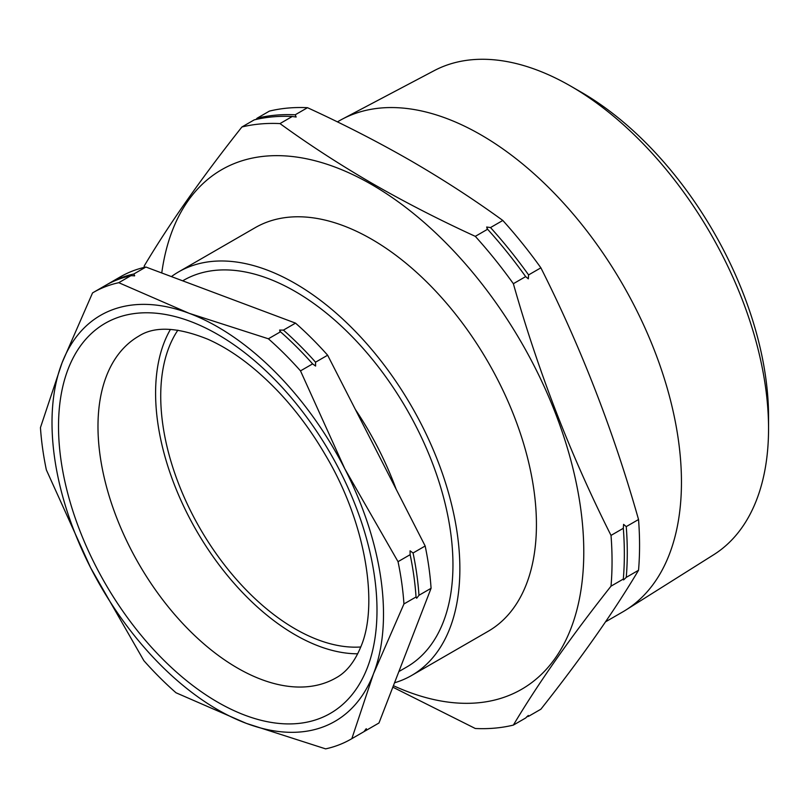 <?xml version="1.0" encoding="UTF-8"?>
<svg xmlns="http://www.w3.org/2000/svg" width="809" height="809" viewBox="0 0 809 809"><rect width="100%" height="100%" fill="white"/><g stroke="black" fill="none" stroke-linecap="round" stroke-linejoin="round"><path stroke-width="1.21" d="M351.116 739.082A257.849 148.866 -120 0 0 351.844 738.657L373.455 673.877L403.944 603.959A257.849 148.866 -120 0 0 398.038 561.668L344.826 468.836L300.503 370.876A257.849 148.866 -120 0 0 268.386 338.789L189.134 313.305L118.761 282.695A257.849 148.866 -120 0 0 93.278 292.484A257.849 148.866 -120 0 0 92.55 292.909L62.06 362.816L40.45 427.597A257.849 148.866 -120 0 0 46.356 469.898L90.679 567.857L143.881 660.69A257.849 148.866 -120 0 0 175.998 692.767L246.371 723.388L325.633 748.871A257.849 148.866 -120 0 0 351.116 739.082L363.221 732.094A257.849 148.866 -120 0 0 363.949 731.67L366.234 728.697L366.871 729.981L378.976 722.993L431.076 588.295A257.849 148.866 -120 0 0 425.17 546.004L327.635 355.212A257.849 148.866 -120 0 0 295.518 323.125L145.893 267.031A257.849 148.866 -120 0 0 120.399 276.82L108.305 283.807A257.849 148.866 60 0 1 133.788 274.018L145.893 267.031M413.065 552.992A257.849 148.866 60 0 1 418.971 595.282L416.686 598.255L416.038 596.971A257.849 148.866 -120 0 0 410.143 554.681L410.062 550.818L413.065 552.992L425.17 546.004M416.686 598.255L416.038 596.971L403.944 603.959M268.386 338.789L280.49 331.801L279.59 330.072L283.423 330.112A257.849 148.866 60 0 1 315.54 362.199L315.611 366.052L312.608 363.888A257.849 148.866 -120 0 0 280.49 331.801L279.843 331.366M133.788 274.018L134.688 275.748L130.866 275.707A257.849 148.866 -120 0 0 105.372 285.496L93.278 292.484M134.688 275.748L134.142 275.94M526.811 716.723A331.518 191.399 -120 0 0 528.59 716.309L528.317 715.449L525.658 717.998L513.361 725.097A331.518 191.399 60 0 1 475.298 728.494L392.83 687.165M513.361 725.097C538.359 683.15 570.911 636.835 611.017 586.161A331.518 191.399 60 0 0 611.017 535.396C570.911 455.861 538.359 371.968 513.361 283.706A331.518 191.399 60 0 0 475.298 236.349C439.095 219.755 404.642 202.058 371.928 183.259C339.477 164.439 308.836 144.548 279.985 123.585L292.271 116.486L296.134 117.022L295.204 114.797L307.501 107.698C343.815 124.353 378.278 142.05 410.861 160.779C443.423 179.669 474.074 199.56 502.814 220.463A331.518 191.399 60 0 1 540.877 267.819C580.993 347.354 613.546 431.248 638.534 519.52A331.518 191.399 60 0 1 638.534 570.274C613.546 612.221 580.993 658.526 540.877 709.21L528.59 716.309L528.317 715.449M626.247 577.373A331.518 191.399 -120 0 0 626.247 526.608L623.587 524.374L623.314 528.307A331.518 191.399 60 0 1 623.314 579.062L623.587 579.922L626.247 577.373L638.534 570.274M528.59 274.918A331.518 191.399 -120 0 0 490.517 227.562L486.664 227.026L487.594 229.25A331.518 191.399 60 0 1 525.658 276.607L528.317 278.842L528.59 274.918L540.877 267.819M295.204 114.797A331.518 191.399 -120 0 0 257.131 118.195L255.988 119.469M170.446 329.405A197.295 113.907 -120 0 0 164.055 342.783A197.295 113.907 -120 0 0 202.311 540.402A197.295 113.907 -120 0 0 357.73 653.793M182.672 280.824L183.481 280.359A223.244 128.894 60 0 1 379.987 369.015A223.244 128.894 60 0 1 443.383 621.808A223.244 128.894 60 0 1 406.725 667.02L398.867 671.561M570.881 86.219L581.216 92.186A264.927 152.962 60 0 1 768.55 416.655L768.55 428.608A279.56 161.406 -120 0 0 570.871 86.219L570.871 86.219A279.56 161.406 -120 0 0 434.2 70.646L342.379 119.095A283.514 163.691 60 0 1 480.981 134.881A283.514 163.691 60 0 1 665.342 381.878A283.514 163.691 60 0 1 625.822 610.047A283.514 163.691 60 0 1 622.738 611.907L605.516 621.848M625.822 610.047L713.69 554.741A279.56 161.406 -120 0 0 768.55 428.608M171.407 276.597A233.012 134.527 60 0 1 178.597 271.895A233.012 134.527 60 0 1 295.103 283.433A233.012 134.527 60 0 1 447.326 488.767A233.012 134.527 60 0 1 411.609 675.485A233.012 134.527 60 0 1 394.519 682.796M178.597 271.895L255.159 227.693A233.012 134.527 60 0 1 371.665 239.231A233.012 134.527 60 0 1 523.888 444.566A233.012 134.527 60 0 1 488.171 631.283L411.609 675.485M161.76 272.977A299.977 173.197 60 0 1 371.665 184.553A299.977 173.197 60 0 1 583.501 539.219A299.977 173.197 60 0 1 393.407 685.688M360.774 646.978A190.034 109.721 60 0 1 295.103 628.856A190.034 109.721 60 0 1 177.869 330.173M611.017 586.161L623.314 579.062L623.587 579.922M626.247 526.608L638.534 519.52M611.017 535.396L623.314 528.307M513.361 283.706L525.658 276.607M490.517 227.562L502.814 220.463M475.298 236.349L487.594 229.25L487.018 228.725M257.131 118.195L269.427 111.096A331.518 191.399 60 0 1 307.501 107.698M279.985 123.585A331.518 191.399 60 0 0 241.911 126.983L254.208 119.884A331.518 191.399 60 0 1 292.271 116.486M241.911 126.983C201.795 177.656 169.243 223.972 144.255 265.918A331.518 191.399 60 0 0 144.133 267.435M337.414 121.886L339.224 120.844A283.514 163.691 60 0 1 342.379 119.095M118.761 282.695L130.866 275.707M351.844 738.657L363.949 731.67M398.038 561.668L410.143 554.681M300.503 370.876L312.608 363.888M107.577 284.232A257.849 148.866 60 0 1 108.305 283.807M366.871 729.981A257.849 148.866 60 0 1 366.143 730.406A257.849 148.866 60 0 1 363.969 731.619M366.143 730.406L378.248 723.418A257.849 148.866 -120 0 0 378.976 722.993M418.971 595.282L431.076 588.295M315.54 362.199L327.635 355.212M283.423 330.112L295.518 323.125M189.134 313.305A234.408 135.336 -120 0 0 62.06 362.816A234.408 135.336 -120 0 0 90.679 567.857A234.408 135.336 -120 0 0 246.371 723.388A234.408 135.336 -120 0 0 373.455 673.877A234.408 135.336 -120 0 0 344.826 468.836A234.408 135.336 -120 0 0 189.134 313.305M396.157 489.243A223.244 128.894 -120 0 0 355.384 409.496M367.337 667.769A225.195 130.016 60 0 1 163.145 659.537A225.195 130.016 60 0 1 68.178 368.924A225.195 130.016 60 0 1 272.37 377.156A225.195 130.016 60 0 1 367.337 667.769M106.444 376.054A197.295 113.907 -120 0 0 162.467 599.459A197.295 113.907 -120 0 0 336.129 677.811C346.464 672.188 354.767 661.691 361.036 646.31C378.713 604.717 366.052 522.917 325.41 455.022C312.153 432.269 297.045 411.761 280.096 393.508C256.231 368.156 232.203 350.095 208.044 339.315C177.656 327.048 154.59 325.976 138.845 336.099A197.295 113.907 -120 0 0 106.444 376.054M581.216 92.186L570.871 86.219"/></g></svg>
